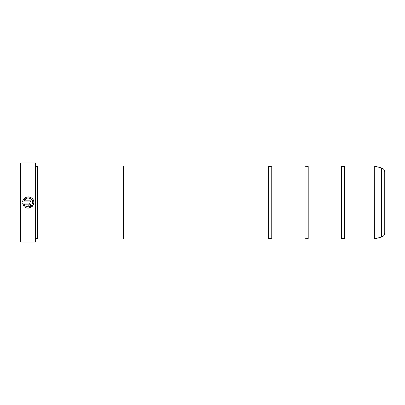 <?xml version="1.0" encoding="UTF-8"?>
<svg xmlns="http://www.w3.org/2000/svg" width="405" height="405" viewBox="0 0 405 405"><rect width="100%" height="100%" fill="white"/><g stroke="black" fill="none" stroke-linecap="round" stroke-linejoin="round"><path stroke-width="0.61" d="M344.655 238.95L374.296 238.95L374.296 166.05L344.655 166.05L344.655 238.95L343.091 238.221L341.531 238.95L308.205 238.95L306.641 238.221L305.081 238.95L271.755 238.95L270.191 238.221L268.631 238.95L123.353 238.95M341.531 238.95L341.531 166.05L308.205 166.05L308.205 238.95M305.081 238.95L305.081 166.05L271.755 166.05L271.755 238.95M26.026 207.664L24.675 206.844C28.046 209.901 34.071 207.046 33.838 202.5L32.233 206.428L28.345 208.109M33.838 202.5C34.192 195.62 22.984 195.053 22.645 201.943L30.471 201.943L30.471 200.819L24.067 200.819C25.591 196.309 32.987 197.741 32.714 202.5L32.714 202.5C31.757 206.646 29.342 207.831 25.474 206.049L30.745 206.216M31.236 205.831L32.046 204.859M23.834 199.012L24.568 198.248M25.434 197.635L26.406 197.194M27.454 196.946L28.512 196.901M30.486 197.367L31.504 197.949M32.284 198.627L32.957 199.483M33.433 200.419L33.731 201.437M29.347 204.748L28.785 205.31L28.785 206.428C29.808 206.327 30.37 205.765 30.471 204.748C30.37 203.725 29.808 203.163 28.785 203.062L22.645 203.062L23.88 206.054L24.68 205.254L24.067 204.186L28.785 204.186L29.347 204.748L28.785 204.186M28.957 203.072L29.433 203.194M29.722 203.345L30.471 204.748M20.771 242.074L20.25 241.552L20.25 163.448L20.771 162.926L20.771 242.074L35.559 242.074L35.559 162.926L20.771 162.926M35.559 162.926L35.873 163.24L35.873 241.76L35.559 242.074M37.432 166.556L37.432 238.444L37.954 238.965L37.954 166.035L37.432 166.556L35.873 166.556M384.75 172.039L384.75 232.961C384.628 235.001 383.596 236.343 381.662 236.986L381.662 168.014C383.596 168.657 384.628 169.999 384.75 172.039M37.954 238.965L123.353 238.965L123.353 166.035L37.954 166.035M123.353 166.05L268.631 166.05L268.631 238.95M25.474 206.049L24.675 206.844M32.714 202.5L32.076 200.191M23.044 204.652L22.645 203.062M24.067 204.186L24.68 205.254M26.806 198.248L26.553 198.339M26.153 198.521L24.067 200.819M374.296 166.05L374.377 238.94L381.662 236.986M344.655 166.05L343.091 166.779L341.531 166.05M308.205 166.05L306.641 166.779L305.081 166.05M271.755 166.05L270.191 166.779L268.631 166.05M381.662 168.014L374.377 166.06M35.873 238.444L37.432 238.444"/></g></svg>
